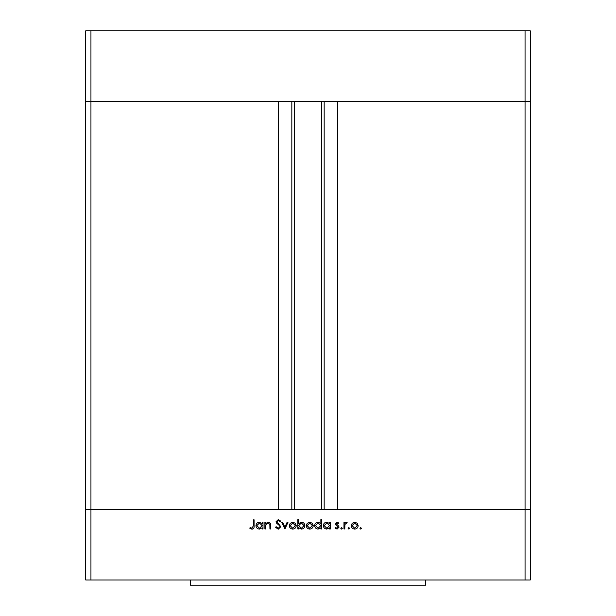 <?xml version="1.0" encoding="UTF-8"?>
<svg xmlns="http://www.w3.org/2000/svg" width="616" height="616" viewBox="0 0 616 616"><rect width="100%" height="100%" fill="white"/><g stroke="black" fill="none" stroke-linecap="round" stroke-linejoin="round"><path stroke-width="0.92" d="M294.271 101.409L294.271 509.363M525.055 579.972L530.284 579.972L530.284 509.363L90.945 509.363L278.578 509.363L278.578 101.409L85.716 101.409L525.055 101.409L337.422 101.409L337.422 509.363L530.284 509.363L530.284 30.8L85.716 30.8L85.716 579.972L525.055 579.972L525.055 101.409L530.284 101.409L525.055 101.409L525.055 30.8M90.945 579.972L90.945 509.363L85.716 509.363L90.945 509.363L90.945 30.8M425.679 579.972L425.679 585.2L190.321 585.2L190.321 579.972M265.704 528.975L264.888 528.975L264.888 522.283L265.704 522.283L265.704 523.492L268.253 522.168C270.093 522.468 270.925 523.6 270.755 525.563L270.755 528.975L269.931 528.975L269.831 524.308L268.106 522.992L265.835 524.763L265.704 528.975M280.842 526.734L278.232 529.213L275.444 527.211L276.222 526.749L278.232 528.274L280.018 526.718L279.695 525.825L276.546 523.115L276.03 521.721L278.286 519.588L280.727 521.136L279.98 521.698L278.193 520.528L276.853 521.683L280.842 526.734M284.954 528.975L281.781 522.283L282.675 522.283L284.892 527.157L287.11 522.283L288.003 522.283L284.954 528.975M289.289 525.648L290.205 523.277L292.754 522.168L295.295 523.269L296.219 525.648C296.019 527.766 294.872 528.913 292.754 529.09C290.644 528.921 289.489 527.773 289.289 525.648M306.306 525.648L307.222 523.277L309.771 522.168L312.312 523.269L313.228 525.648C313.036 527.766 311.881 528.913 309.771 529.09C307.654 528.921 306.499 527.773 306.306 525.648M329.545 523.523L329.545 522.283L330.361 522.283L330.361 528.975L329.545 528.975L329.545 527.82L326.811 529.09C324.686 528.898 323.523 527.735 323.323 525.61C323.539 523.5 324.709 522.353 326.834 522.168L329.545 523.523M360.699 529.09L359.937 528.328L360.699 527.566L361.461 528.328L360.699 529.09M351.251 525.648L352.167 523.277L354.716 522.168L357.257 523.269L358.173 525.648C357.981 527.766 356.826 528.913 354.716 529.09C352.598 528.921 351.443 527.773 351.251 525.648M348.841 529.09L348.079 528.328L348.841 527.566L349.603 528.328L348.841 529.09M344.798 528.975L343.974 528.975L343.974 522.283L344.798 522.283L344.798 523.269L346.431 522.168L347.139 522.399L346.692 523.107L344.945 524.432L344.798 528.975M341.572 529.09L340.81 528.328L341.572 527.566L342.334 528.328L341.572 529.09M335.528 523.923L337.214 522.168L338.931 523.123L338.369 523.692L337.214 522.992L336.344 523.893L338.731 526.126L339.046 527.157L337.083 529.09L335.173 528.189L335.72 527.566L337.044 528.274L338.223 527.196L335.835 524.955L335.528 523.923M320.859 523.585L320.859 519.588L321.675 519.588L321.675 528.975L320.859 528.975L320.859 527.82L318.125 529.09C316 528.898 314.838 527.735 314.637 525.61C314.861 523.5 316.031 522.353 318.149 522.168L320.859 523.585M298.683 527.735L298.683 528.975L297.859 528.975L297.859 519.588L298.683 519.588L298.683 523.5L301.409 522.168C303.534 522.36 304.697 523.523 304.897 525.64C304.681 527.758 303.511 528.905 301.386 529.09L298.683 527.735M262.185 523.523L262.185 522.283L263.009 522.283L263.009 528.975L262.185 528.975L262.185 527.82L259.452 529.09C257.326 528.898 256.164 527.735 255.963 525.61C256.187 523.5 257.357 522.353 259.482 522.168L262.185 523.523M251.998 528.274L253.268 525.91L253.268 519.819L254.092 519.819L254.092 526.002C254.339 527.835 253.63 528.905 251.952 529.213L249.75 528.151L250.235 527.45L251.998 528.274M357.349 525.656L354.708 522.992L352.075 525.656L354.708 528.274L357.349 525.656M329.545 525.648L326.85 522.992L324.147 525.625L326.842 528.274L329.545 525.648M320.859 525.648L318.164 522.992L315.461 525.625L318.156 528.274L320.859 525.648M312.412 525.656L309.771 522.992L307.13 525.656L309.771 528.274L312.412 525.656M298.683 525.617L301.378 528.274L304.081 525.64L301.386 522.992L298.683 525.617M295.395 525.656L292.754 522.992L290.113 525.656L292.754 528.274L295.395 525.656M262.185 525.648L259.49 522.992L256.787 525.625L259.482 528.274L262.185 525.648M324.17 101.409L324.17 509.363M291.83 101.409L291.83 509.363M321.729 101.409L321.729 509.363"/></g></svg>
